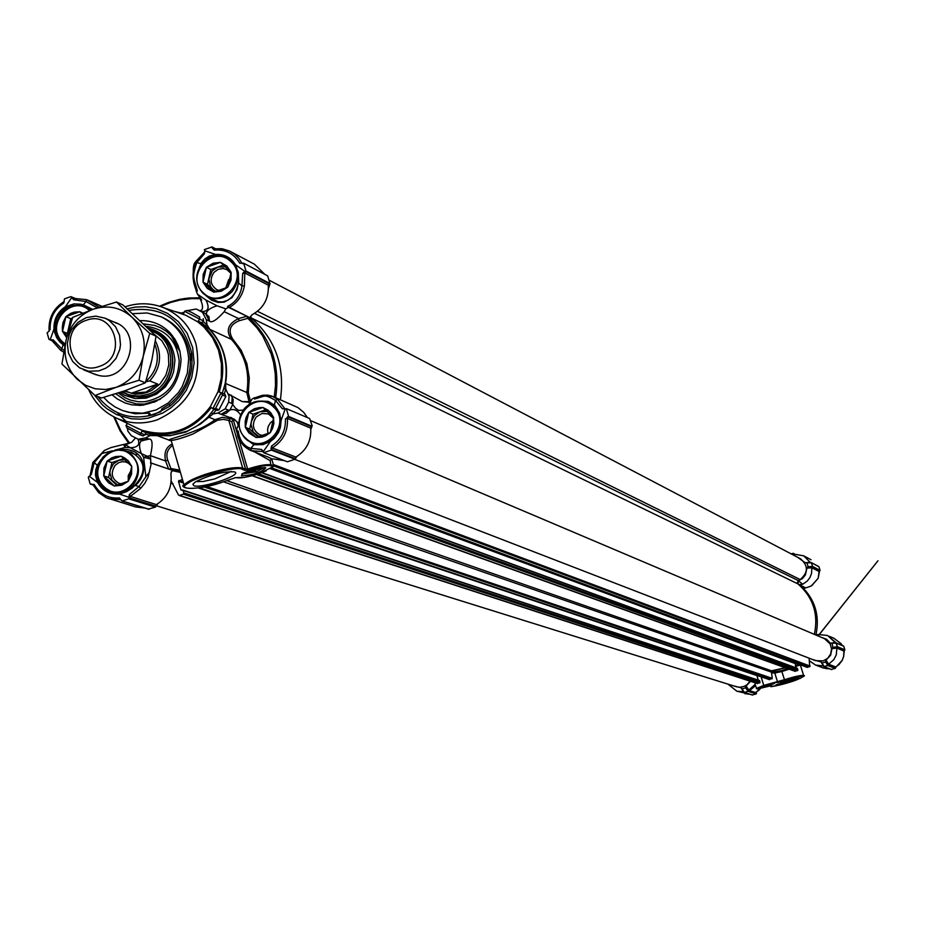 <?xml version="1.0" encoding="UTF-8"?>
<svg xmlns="http://www.w3.org/2000/svg" width="942" height="942" viewBox="0 0 942 942"><rect width="100%" height="100%" fill="white"/><g stroke="black" fill="none" stroke-linecap="round" stroke-linejoin="round"><path stroke-width="1.41" d="M793.823 678.169L780.329 682.302M798.863 677.498L798.946 677.534C793.423 680.96 785.746 683.421 775.902 684.916L798.863 677.498M760.63 687.966L774.277 683.598L760.63 687.966M761.583 687.13L773.017 683.621M771.086 686.082L771.357 686.282C766.717 687.731 783.626 684.881 796.402 679.947C803.514 676.721 805.94 675.308 803.679 675.72L803.455 675.449C800.794 675.167 794.447 676.591 784.392 679.724L763.762 685.399L777.597 682.114M815.525 634.873L818.421 634.519L817.609 635.756M771.215 685.682L757.498 688.979L763.986 685.741M771.227 685.741L770.403 685.953L771.686 686.282L770.638 685.941M755.354 682.891L755.131 684.634L756.791 688.755M777.539 681.937L774.783 673.024L771.557 672.835M761.112 676.827L763.762 685.399L756.32 688.508M799.64 664.546L800.217 665.04L795.637 666.43M789.149 669.161L781.86 671.528L784.639 680.277C800.241 675.744 805.492 675.084 800.394 678.287C788.171 683.08 778.61 685.752 771.686 686.282M774.783 673.024L781.86 671.528L781.483 670.598L787.724 668.643M771.522 671.681L775.348 671.799L774.748 672.847M750.527 681.325L746.076 686.023L748.772 690.039L755.248 684.363M749.856 690.38L749.514 691.24L748.384 690.898L748.76 690.039L749.856 690.38L755.472 685.729M754.931 686.059L754.719 684.445M795.378 665.582L798.922 664.287M769.131 679.418L772.252 678.334L771.463 672.129L772.263 671.093L785.275 667.76L769.214 671.34M748.384 690.898L745.77 686.93L746.076 686.023M797.403 557.146L805.222 562.739L810.167 562.315L803.726 555.851L794.365 554.19L794.165 555.45M807.023 563.128L808.154 566.754L812.546 566.413L811.415 562.798L805.222 562.739M808.154 566.754L807.459 567.355L812.345 566.966L811.863 567.767L806.905 568.132L807.459 567.355M806.905 568.132L805.434 574.903L802.49 578.518L798.439 580.778L798.051 583.993C813.217 597.452 818.645 614.255 814.347 634.378C818.657 614.184 813.182 597.346 797.921 583.887L251.373 318.019L250.442 316.783M821.33 637.334L826.511 639.194L830.349 643.186L835.248 642.597L827.594 635.497L818.421 634.519M832.092 643.598L832.963 647.707L837.367 647.225L836.425 643.127L830.349 643.186M832.963 647.707L837.379 647.295L844.633 650.274L837.367 647.225L836.096 642.88L831.774 643.351M831.974 648.626L830.62 655.208L826.052 660.106L828.595 664.192L833.752 659.753L836.272 654.89L836.908 648.108L831.974 648.626L832.54 647.849M825.734 661.025L825.639 661.932L822.013 663.109L824.238 666.689L828.124 665.099L835.495 667.949L828.206 665.052L825.734 661.025L826.052 660.106M822.013 663.109L821.353 662.261M823.567 666.112L821.306 662.179M820.647 661.861L812.463 659.471M745.77 686.93L745.652 687.778L742.049 688.943L741.389 688.084M727.978 684.139L736.832 691.181L743.344 691.734L741.33 687.99M740.706 687.695L733.265 685.788M749.561 690.686L755.625 692.57L760.17 688.755M798.781 664.228L796.308 663.38M823.485 665.994L815.572 665.064L823.249 667.96L829.407 668.773L825.922 668.608M815.572 665.064L809.437 660.837M756.143 692.323L756.261 693.901L752.328 694.925M741.731 688.885L744.227 692.5L748.03 691.346L745.876 687.295M816.008 634.837L816.125 633.825M801.383 586.289C814.842 599.3 819.764 615.126 816.149 633.754C819.752 615.102 814.83 599.289 801.371 586.277L805.551 587.855L803.573 588.385L805.551 587.855M818.103 578.364L811.321 585.889L807.812 587.278L805.598 587.867L798.051 583.993M798.439 580.778L802.761 584.228L798.922 584.617M802.761 584.228L807.412 580.92L809.967 577.47L811.533 573.466L811.863 567.767M793.046 554.862L793.188 553.307L794.777 554.143M791.174 553.884L793.188 553.307M823.449 668.031L822.496 667.701M828.206 665.052L828.583 664.192L835.684 666.96L839.004 664.581L842.266 660.271L843.655 656.444L843.926 651.04L836.908 648.096L837.379 647.295M833.223 647.248L837.603 646.765L844.868 649.827L843.749 646.224L836.425 643.127L827.594 635.497M818.174 578.2L819.104 571.523L811.863 567.755M812.345 566.966L819.446 570.934L820.07 570.346L812.546 566.413L807.883 567.214M806.741 562.892L811.239 562.586L818.516 566.542M820.07 570.346L818.963 566.766M793.364 555.038L793.553 553.684L794.483 554.167M794.353 554.19L793.553 553.684M831.268 669.397L835.26 668.408L827.888 665.558L825.639 661.932M811.321 585.889L812.051 585.429M819.599 570.746L818.162 578.258M833.906 638.264L841.065 643.645L842.242 645.447M844.279 650.392L843.643 656.433L842.254 660.271L835.33 667.807M835.695 666.96L835.389 667.595M819.446 570.934L819.116 571.535M246.404 471.718L248.111 472.719L249.5 471.707L249.171 470.553M246.957 471.389L245.568 472.766L247.993 473.096L260.557 468.186L258.791 467.962M253.021 469.34L253.445 470.788L249.5 471.707M253.445 470.788L255.211 471.059L256.13 469.87L255.765 468.61M258.709 467.974L256.13 469.87M258.862 468.515L260.157 468.61L259.639 467.962M247.251 471.271L247.44 471.895M248.111 472.719L247.64 471.118M255.211 471.059L254.587 468.904M216.001 410.017L213.057 413.915L200.422 424.03L185.81 432.06L169.795 435.746L150.108 435.569L150.025 433.779L159.422 435.487L171.597 435.298L187.458 431.047L196.654 426.196L203.401 421.204L208.029 416.87L213.999 409.205M117.279 412.596L126.193 421.451M133.823 426.549L142.148 430.294C169.266 437.983 191.968 430.164 210.266 406.826L218.038 391.66L221.311 377.824L221.452 363.706L218.473 350.071L212.527 337.625L203.955 327.039L197.726 321.823L185.915 315.323L180.581 313.498M122.401 410.5L134.812 413.738L149.425 413.149L148.412 415.987L160.835 411.701L161.824 408.875L169.536 404.059C185.185 391.236 192.003 374.763 189.978 354.628C187.034 337.366 178.014 325.014 162.919 317.595L161.153 316.795C177.956 325.249 187.14 339.285 188.706 358.902L187.352 373.173L182.195 386.632L178.321 392.708L168.347 402.94L156.113 409.958L142.619 413.197L128.96 412.396L122.401 410.5L114.995 406.932L108.33 402.093L103.667 397.383M97.933 396.617C112.804 414.986 131.727 420.886 154.712 414.327L169.595 406.367C186.481 392.531 193.828 374.751 191.65 353.038C183.16 319.703 162.295 305.479 129.054 310.389M211.361 412.678L213.057 413.915L217.943 413.043L225.197 408.84L228.647 402.128L229.083 396.205L225.75 389.176L223.725 388.575L225.209 383.347C228.482 362.376 223.242 344.395 209.501 329.406L201.682 322.753L198.632 321.34L197.726 321.823L199.622 319.091L184.538 311.26L187.117 310.483L191.438 312.297L199.739 317.03L199.622 319.091M234.876 419.649L222.512 417.282L215 419.685L208.029 416.87M141.912 440.562C139.004 442.269 138.804 446.602 141.288 453.561L147.258 456.269L150.426 455.681C153.016 444.212 152.533 438.678 148.989 439.09L142.313 440.656M127.523 428.386L127.841 431.106L131.279 435.651L138.203 439.243L145.68 437.9L150.108 435.569L145.468 434.144L145.504 432.39L150.025 433.779M172.209 443.941C166.016 447.05 163.802 452.725 165.58 460.956L167.711 460.073L170.855 468.527L169.16 469.187L150.861 462.946L150.426 455.681L165.58 460.956L168.606 469.022M145.504 432.39L142.324 431.236L142.148 430.294L141.041 433.426L139.51 434.627L126.923 427.974L126.016 425.478L127.441 423.429M149.425 413.149L151.097 415.175M240.575 414.798C237.396 410.217 233.84 408.628 229.919 410.029L232.733 404.53L231.767 403.4L232.203 397.5L230.967 395.004L233.227 399.702L232.733 404.53L235.547 408.263L238.75 410.441L243.201 410.053M184.043 487.026L184.067 485.059C186.469 482.045 193.298 478.56 204.567 474.615C222.712 468.822 235.418 466.631 242.683 468.044L228.835 420.438L223.419 419.378L217.59 420.214L192.827 434.062C182.23 438.112 175.012 440.208 171.173 440.361L171.456 441.362M233.71 419.626L231.72 421.592L245.544 469.081L242.683 468.044L242.047 469.281L244.955 470.341L245.544 469.081L247.534 468.739L247.981 469.74C258.92 466.266 266.586 464.936 270.966 465.76L273.215 466.608L258.897 473.708C247.628 477.264 239.904 478.56 235.735 477.57L223.172 481.857M809.096 658.175L809.743 666.689L273.71 465.925L271.626 458.73L270.13 460.603L254.941 452.066M201.247 311.425C208.347 311.849 209.913 308.058 205.945 300.051L197.549 294.245L196.007 290.525L197.373 290.89C193.463 276.206 191.732 278.549 196.76 262.618L196.148 261.087L204.873 251.938M201.682 322.753L203.119 321.622L206.957 324.637L206.286 319.632L209.442 321.116L205.662 313.816L208.959 316.689L209.442 321.116C211.797 323.188 216.719 320.045 224.231 311.684L225.715 308.823L228.588 307.386L246.898 316.288L247.852 318.337L239.127 320.763C230.036 324.495 227.834 330.489 232.497 338.743L241.14 350.188L246.851 363.53L249.277 378.036L248.299 392.849L250.584 401.633M90.185 475.698L91.35 474.273L94.224 462.616L92.858 462.463L104.48 450.394L111.026 447.556L123.473 444.483M285.108 409.04L277.643 399.408L271.849 396.087L267.705 395.157L262.371 395.346L256.589 397.206L254.552 399.055C265.785 395.899 264.184 393.886 275.476 400.397L282.329 408.722L285.52 408.899M273.204 396.617L297.99 407.603L303.783 412.431L307.457 417.612M64.009 350.294L61.819 348.881L63.338 344.113L57.274 336.989L55.025 329.052C54.742 319.809 58.416 312.626 66.046 307.516L70.167 305.597L83.096 305.502L91.857 309.718M199.351 267.552L201.564 262.7L204.767 259.003L209.23 256.118L215.494 254.434L204.732 250.772L204.39 253.763L196.76 262.618L201.541 263.831L210.655 256.13L215.659 254.988L227.093 257.213L235.264 265.067L236.454 267.398L238.408 274.982L238.397 282.824C236.948 290.984 233.345 296.836 227.587 300.368L222.653 301.887L217.896 301.77L213.127 300.204L208.182 296.871M264.278 401.422L270.024 402.517L274.275 405.343L277.572 409.582L280.516 417.765L280.104 427.421L276.406 435.334L270.118 441.292L265.42 443.6L253.798 444.718L263.053 444.648L270.118 441.292M241.882 473.979L256.495 471.777L264.466 467.456M265.456 467.644L258.744 467.974L250.513 470.105L242.424 473.602L241.493 475.804C253.374 475.051 261.464 472.389 265.774 467.809L265.774 467.809M234.534 471.848C223.219 471.341 210.207 474.674 195.477 481.845L192.875 484.247L193.84 485.731C200.858 488.78 241.058 475.58 235.147 472.166L234.534 471.848M125.345 450.971L131.444 452.195C145.798 460.885 146.881 471.966 134.694 485.448L123.602 492.183L119.41 493.137L110.815 492.395L107.6 491.076L102.054 486.884L97.685 479.831L96.508 473.92L98.156 465.984L97.297 465.289L95.754 469.846L95.495 475.168L97.12 481.527L97.556 482.457L98.674 482.08M195.96 481.586L203.248 481.503L214.847 478.889L231.084 471.471M126.016 425.478L141.041 433.426M183.419 314.392L184.526 311.284M212.833 408.698L221.123 392.732L222.442 395.039L215.577 408.416L213.257 408.91L210.266 406.826M218.038 391.66L221.017 392.696M145.468 434.144L143.149 435.946L139.51 434.627L143.149 435.946M127.076 423.959L126.817 423.123M181.5 312.968L183.619 312.52L183.219 313.509M199.739 317.03L191.438 312.297M239.127 320.763L238.561 318.584C228.035 323.671 225.621 330.583 231.308 339.308L209.83 329.382L206.957 324.637L205.415 325.697M209.501 329.406L209.83 329.382C223.607 344.407 228.859 362.435 225.585 383.465L225.75 389.176L224.231 394.027M203.119 321.622L203.578 320.963L199.61 319.114M213.74 409.052L217.096 410.453L219.015 409.805L225.856 396.452L225.02 394.357L221.24 392.779M217.943 413.043L221.076 414.292L228.329 410.111L229.919 410.029L226.021 413.408L221.076 414.292L234.075 419.049L237.231 422.275L238.255 425.548M235.735 477.57L223.077 481.892C181.406 494.762 180.629 484.341 184.067 485.059L171.173 440.361L170.396 439.89L171.244 440.597C159.233 439.973 195.512 435.345 215 419.685L215.306 421.345M206.286 319.632L202.495 312.308L197.267 309.541L196.16 309.035L187.47 310.613M203.213 318.655L203.578 320.963M250.501 401.669L242.188 401.598L227.858 393.709M225.209 383.347L246.839 392.496L249.147 402.258M172.621 445.389C167.37 449.24 165.733 454.138 167.711 460.073M140.911 440.173L148.989 439.09L145.68 437.9M126.228 444.118L124.756 444.365M128.018 443.812L125.486 444.73L130.279 447.721C137.673 447.568 140.252 444.706 138.003 439.16M197.549 294.245L201.694 300.015M246.898 316.288L238.561 318.584L224.231 311.684M225.715 308.823L217.025 305.785C209.889 308.022 206.345 310.801 206.392 314.086L201.199 311.402M248.77 404.66L252.067 399.008L254.976 397.548L254.552 399.055M238.927 424.088L236.748 428.881L237.196 432.213L238.173 430.989L237.678 432.272C238.561 440.467 242.765 446.484 250.289 450.3L251.326 450.653L250.831 448.38C243.79 446.237 239.574 440.444 238.173 430.989M114.865 450.158L125.086 447.474L125.486 444.73L124.403 444.294L131.633 442.351L135.471 437.971M111.026 447.556L123.579 444.459L125.086 447.474L130.279 447.721L141.288 453.561L143.608 457.294L145.892 476.758L139.098 486.531L140.594 488.451L130.267 496.434L156.407 504.606C167.452 497.553 172.28 487.438 170.926 474.262L171.256 471.895L172.621 470.717L180.417 472.389M55.025 329.052L53.977 329.041L54.33 331.608L56.72 337.778L60.017 342.17L64.81 346.079M92.716 309.412L83.379 304.855L86.052 301.534L97.297 307.834M205.78 295.541L211.55 300.18L218.026 302.441L224.267 302.135L231.968 297.672L237.007 289.7L238.691 281.929L238.244 272.156L235.264 265.067M251.373 318.019C275.441 339.238 285.108 366.473 280.386 399.714C285.096 366.579 275.488 339.391 251.561 318.16L250.466 316.583L252.138 314.746C263.583 308.258 268.976 298.402 268.305 285.19L244.802 272.956L242.671 273.463L241.929 285.897C240.528 295.447 235.724 302.3 227.505 306.468L228.588 307.386M251.608 318.561L227.505 306.468M247.381 316.594L249.889 318.549L247.852 318.337L256.86 327.757L262.594 335.752L271.084 353.674L273.521 362.423L275.276 373.844L275.511 385.466L274.24 397.077M280.798 420.485L279.621 413.22L274.852 405.449L268.411 401.422L261.629 401.092M244.896 438.183L253.798 444.718L250.831 448.38L261.511 449.452L263.701 452.713L287.428 461.792L294.976 459.213L271.39 450.088L263.701 452.713M267.846 456.964L271.543 458.719M273.686 465.795L271.39 464.936C266.916 464.053 258.991 465.419 247.628 469.045L244.955 470.341L247.981 469.74M179.769 470.164L170.855 468.527L172.245 470.011L169.16 469.187M173.717 470.776L150.861 462.946M150.296 458.931L147.258 456.269L143.608 457.294L150.296 458.931M156.396 504.606L155.842 506.172L129.631 498.012L128.901 497.258L129.395 494.479L139.098 486.531L135.259 485.507C150.461 473.061 145.186 445.943 119.21 449.793M101.159 459.508L97.297 465.289L94.224 462.616L101.936 453.479L112.451 450.782M90.22 474.968L92.858 462.463L90.291 475.604L89.231 476.252L97.556 482.457C102.407 490.888 109.613 494.727 119.187 493.997L128.901 497.258M104.138 450.665L92.94 462.428M268.47 288.405L270.095 283.53M63.679 352.178L60.571 350.212L51.363 339.921L53.141 339.838L61.819 348.881L60.606 350.236L63.679 352.178M89.596 300.887L86.452 299.662L73.37 298.331L86.44 299.662L99.31 307.163M86.452 299.662L86.052 301.534L73.641 299.756L71.733 297.578L65.41 306.703L74.029 303.889L80.847 304.219L83.379 304.855L83.096 305.502M64.974 345.278L63.338 344.113M204.39 253.763L204.343 252.315L195.865 261.558C192.25 264.443 192.415 274.122 196.383 290.631C192.18 281.105 192.003 271.449 195.877 261.652M238.397 282.824L241.929 285.897L244.39 285.944C242.33 296.035 237.184 303.23 228.941 307.539M200.964 264.985L201.541 263.831M268.305 285.19L269.259 283.801L268.458 287.44M242.671 273.463L244.626 271.449L245.709 271.52L244.802 272.956L244.39 285.944M277.643 399.408L275.476 400.397L274.275 405.343M254.222 444.447L247.004 440.055M263.371 451.618L251.326 450.653M272.839 458.86L284.413 460.638M150.555 462.84L151.061 464.335L148.118 476.982L144.809 483.317L140.594 488.451M145.892 476.758L149.578 471.871M104.48 450.394L101.936 453.479M119.41 493.137L119.187 493.997L120.435 493.785L126.581 491.642L132.375 487.98L134.694 485.448M157.385 504.029L155.418 507.114L148.436 509.045M144.774 508.032L135.707 506.949L106.281 497.741L98.616 492.572L93.046 484.883L98.545 492.501L106.258 497.729L109.178 498.824L120.658 499.696L119.446 497.965L121.93 501.003L148.754 509.257M243.672 263.207L245.956 270.978L269.907 283.483L267.658 275.853L243.672 263.207L239.739 263.207L241.882 263.124L238.679 258.19L234.523 254.105L229.53 251.019L221.323 248.676L213.952 248.853L222.606 248.865L229.542 251.031L254.411 264.196L264.843 274.369M311.896 426.255L288.629 416.482L286.321 408.616L309.624 418.531L312.191 425.843L310.813 428.987M310.73 428.151C311.461 440.762 306.503 450.406 295.882 457.07L295.305 458.66L271.626 449.487L271.013 448.816L271.543 446.002C281.246 439.655 285.862 430.647 285.414 418.966L288.323 416.941L311.696 426.738L310.73 428.127L287.416 418.389L285.414 418.966M51.928 340.474L50.491 339.897L51.386 339.932M73.382 298.331L73.641 299.756M72.875 298.237L72.204 297.448L74.018 298.249M273.71 465.925L273.215 466.608M263.254 451.406L261.511 449.452M129.631 498.012L130.267 496.434L129.395 494.479M155.771 506.29L129.113 497.988L128.677 498.824L121.93 501.003M93.128 485.059L90.149 483.835L88.289 477.264L89.231 476.252M52.116 340.827L48.972 339.308L47.124 332.82L49.219 331.007M50.091 329.735C49.702 318.266 54.247 309.388 63.726 303.088L64.503 298.85L70.803 296.636L74.712 298.178M204.732 250.772L204.402 249.606L212.009 246.934L215.294 248.664M311.696 426.738L310.801 428.857M296.447 456.752L295.305 458.66M157.279 504.1L155.842 506.172M50.491 339.897L53.141 339.838M50.444 339.473L49.749 339.709L52.01 340.627M74.265 298.225L71.733 297.578M50.267 339.532L53.977 329.041C53.682 319.444 57.497 312.002 65.41 306.703L66.046 307.516M215.659 254.988L215.494 254.434C224.161 253.951 230.849 257.39 235.524 264.737L244.814 271.378L245.956 270.978M286.321 408.616L285.179 409.005L281.128 420.391L280.41 427.48L278.502 432.508L274.346 438.289L270.224 441.645L263.348 451.548M91.35 474.273L90.291 475.604M90.562 484.259L94.212 484.494C99.899 494.267 108.306 498.765 119.446 497.965M92.987 484.789L91.551 484.035M94.212 484.494L90.938 484.247M49.125 331.113L49.078 330.477C48.572 318.043 53.459 308.493 63.762 301.781M63.726 303.088L63.891 301.711M212.009 246.934L212.374 248.193L214.293 248.794M239.739 263.207C233.957 253.539 225.468 249.171 214.281 250.125L212.374 248.193M213.94 248.853L214.281 250.125M285.179 409.005L282.329 408.722M288.629 416.482L287.392 416.906M271.39 450.088L271.013 448.816M271.543 446.002L272.273 447.909L295.87 457.082M170.455 439.914L171.197 440.444M763.15 686.459L771.333 683.951M767.177 685.069L768.26 684.752M273.31 420.438L270.46 422.746L268.317 426.279L267.575 429.517L267.975 433.591M262.794 435.545L259.968 434.863C252.703 430.423 251.467 424.442 256.236 416.941L261.947 413.456L268.458 413.938L273.521 418.425L273.875 423.453L272.591 428.363L270.283 432.637L265.479 435.863L261.735 437.147L256.094 437.5L248.935 432.967L245.344 427.35L245.179 421.533L246.074 417.577L248.759 412.372L254.458 408.722L259.25 407.615L262.936 407.497L267.905 410.088L270.743 412.761L273.698 417.636L270.472 431.836M244.579 408.333C251.443 401.339 259.297 399.432 268.164 402.623L274.004 406.438C282.341 416.058 282.624 426.196 274.864 436.853C268.223 443.647 260.557 445.625 251.879 442.787L245.415 438.701C237.125 429.081 236.842 418.954 244.579 408.333M273.38 406.85C292.938 423.853 263.819 456.682 245.662 438.124C226.186 421.133 255.164 388.375 273.38 406.85M259.074 436.652L253.174 431.919L251.019 424.548L251.361 421.604L254.505 415.481L260.122 411.713L253.068 414.139L248.759 412.372M273.121 417.082L263.513 408.039M262.17 407.756L249.524 412.113M248.582 413.173L245.532 426.549M245.921 427.903L255.517 436.947M256.86 437.229L269.518 432.896M265.573 409.841L260.122 411.713L267.351 411.43M253.068 414.139L249.665 429.069L245.344 427.35M249.665 429.069L258.014 436.935M156.737 401.162L155.995 401.268M147.929 328.052C164.132 332.173 173.128 342.912 174.929 360.256L173.622 371.701L171.668 377.165L165.392 386.868L156.56 394.109L146.092 398.148L135.059 398.572L124.603 395.334L119.94 392.425M140.205 320.645C152.098 320.362 162.142 324.543 170.361 333.162L175.236 339.721L177.991 345.278L179.898 351.225L181.052 359.55C179.451 386.173 165.933 401.457 140.488 405.413L131.633 404.801L125.239 403.035L117.385 399.031L112.18 394.886M190.814 353.827L191.462 360.091M132.681 313.674L147.223 312.98L161.153 316.795M154.782 402.069L153.31 402.269M269.388 280.316L800.288 558.665C808.436 565.565 808.389 572.536 800.158 579.554L798.251 580.566L797.273 582.945L797.921 583.887M310.672 420.662L824.438 638.652L830.126 643.822L831.539 648.838L830.679 653.995L827.712 658.293L823.202 660.907L815.525 660.66L295.093 459.484M809.743 666.689L806.964 667.148M795.06 662.838L796.084 667.854M261.782 472.672L797.297 668.302L797.591 670.61L794.836 671.081M204.084 487.073L199.539 487.909M182.407 479.313L178.474 481.338L180.946 489.911L182.842 490.064L183.937 492.925L183.313 494.15L179.592 495.421L178.497 494.962L171.209 481.115M756.873 675.402L758.286 680.136M183.148 490.287L759.476 680.524L759.782 682.832L757.038 683.339M750.056 681.172L747.112 684.669L744.168 686.412L739.729 687.283L736.373 686.753L156.396 505.748M86.358 317.584L95.813 316.112L105.033 318.172L109.036 320.374L115.583 326.792L119.563 335.246L120.494 344.725L119.764 349.494L116.031 358.384L109.661 365.555L105.716 368.216L98.898 370.877L88.595 371.254L79.517 367.792L72.687 361.493L68.448 353.05L67.318 343.477L69.437 333.963L71.651 329.582L78.033 322.27L86.358 317.584M99.346 366.403C128.477 357.465 114.559 309.164 86.158 320.374C57.168 329.311 70.897 377.495 99.346 366.403M123.861 391.107L135.248 394.086L141.182 393.874L147.011 392.473L151.744 390.388L159.987 383.983L165.886 375.21L168.795 365.037L168.418 354.557L166.981 349.564L161.847 340.745L154.158 334.245M150.614 330.689L152.451 331.431C178.98 341.557 175.86 386.09 148 394.274L140.311 395.923L134.094 395.828L128.041 394.51L122.001 391.742M124.945 390.742L131.327 393.214L146.034 392.084L157.691 384.089L149.778 380.898L146.516 381.64M131.327 393.214L157.691 384.089M95.012 395.522L101.548 397.983L124.603 390.859L145.362 382.793L151.862 359.95L156.054 336.153L122.919 304.914L116.478 302.017L131.927 317.16C120.682 307.316 107.824 304.655 93.34 309.188C79.175 314.722 70.085 325.072 66.07 340.215C63.067 355.558 66.788 368.593 77.232 379.285L85.592 385.302L95.248 388.787L105.551 389.517L115.807 387.433L95.012 395.522L61.937 364.036L66.07 340.215L72.664 317.395L93.34 309.188L116.478 302.017M113.723 321.964C144.444 330.842 129.325 383.359 98.333 375.363L92.481 373.338M115.807 387.433C130.055 381.922 139.192 371.548 143.219 356.323C146.222 340.886 142.454 327.84 131.927 317.16L149.754 333.386L143.219 356.323L139.016 380.25L115.807 387.433M145.362 382.793L139.016 380.25M156.054 336.153L149.754 333.386M131.232 470.188L128.23 475.628L128.3 481.244L121.765 485.201L114.323 486.025L108.671 482.846L105.539 479.148L103.761 475.922L103.926 468.139L107.176 461.027L111.898 457.824L115.595 456.552L121.153 456.222L124.403 457.8L128.206 460.732L131.739 466.325L131.562 474.109L128.312 481.232M121.506 483.917L119.399 483.482C111.686 479.278 110.249 473.249 115.089 465.395L118.692 462.663L122.107 461.698L125.604 461.921L129.007 463.464M103.09 456.988L108.495 452.549L116.631 449.899L124.992 450.853L132.092 455.174C140.276 464.771 140.523 474.85 132.846 485.424L126.075 490.582L118.009 492.595L111.486 491.736L103.808 487.191C95.672 477.606 95.425 467.538 103.09 456.988M131.444 455.598C150.685 472.566 121.871 505.136 104.032 486.637C84.898 469.681 113.558 437.182 131.444 455.598M117.832 485.048L111.98 480.302L109.884 472.955L110.226 470.034L113.346 463.959L118.892 460.214L111.933 462.604L107.176 461.027M131.162 465.784L121.718 456.764M120.399 456.481L107.918 460.768M106.988 461.827L103.938 475.121M104.326 476.464L113.746 485.483M115.065 485.778L127.57 481.492M128.501 480.432L131.55 467.126M123.779 458.542L118.892 460.214L125.145 459.755M111.933 462.604L108.53 477.453L103.761 475.922M108.53 477.453L116.761 485.33M230.307 278.196L228.635 279.762L225.739 288.064M219.274 290.548L216.848 289.7C210.36 285.108 209.407 279.315 213.999 272.332L218.167 269.33L223.124 268.541L226.94 269.636L230.955 273.345M202.283 263.336C209.713 255.859 218.038 254.152 227.246 258.226L231.473 261.228C239.727 270.695 240.01 280.74 232.297 291.361C225.067 298.661 216.931 300.451 207.876 296.73L203.083 293.433C194.864 283.954 194.594 273.922 202.283 263.336M230.849 261.617C250.242 278.314 221.323 311.084 203.319 292.832C184.02 276.147 212.798 243.46 230.849 261.617M215.977 291.478L212.762 289.324L210.443 286.356L208.853 278.891L212.268 270.86L217.849 267.069L210.843 269.53L206.416 267.281L212.998 263.265L220.487 262.347L226.904 266.08L231.155 272.297L231.002 280.068L227.752 287.204L221.158 291.219L213.669 292.126L207.252 288.382L203.013 282.164L203.178 274.405L206.416 267.281M230.578 271.767L221.052 262.877M219.721 262.606L207.169 267.022M206.239 268.081L203.201 281.364M203.59 282.694L213.104 291.596M214.423 291.867L226.998 287.463M227.929 286.403L230.978 273.098M223.56 265.067L217.849 267.069L225.585 266.904M210.843 269.53L207.452 284.366L203.013 282.164M207.452 284.366L215.259 291.655M65.104 344.654L62.549 342.605C54.471 333.174 54.247 323.188 61.854 312.673C68.672 305.691 76.432 303.807 85.145 307.021L90.244 310.295M65.233 344.018L62.761 342.028C44.086 325.708 71.451 293.445 89.466 310.577M68.742 329.841L69.072 326.062L71.51 320.822M66.682 337.648L62.49 331.407L62.29 327.675L62.926 322.729L65.893 316.63L70.591 313.415L74.253 312.132L79.776 311.755L82.731 313.168M81.789 313.545L80.329 312.285M79.022 312.014L66.635 316.359M65.716 317.419L62.678 330.618M63.055 331.949L67.188 335.599M72.416 318.113L70.768 318.69L65.893 316.63M70.768 318.69L67.377 333.433L62.49 331.407M777.433 682.597L784.639 680.277M775.348 671.799L781.483 670.598M756.497 693.453L748.278 690.886M756.261 693.901L748.03 691.346L745.652 687.778M742.049 688.943L744.439 692.5L752.705 695.043M744.875 693.642L750.056 694.301L736.832 691.181M821.659 663.015L823.861 666.583L827.888 665.558L825.863 661.449M794.589 554.155L793.258 553.46M823.885 666.606L831.68 669.562M844.409 650.251L843.914 651.028M819.834 570.805L812.322 566.872M185.915 315.323L163.472 307.634C150.873 302.794 138.062 302.523 125.074 306.821C138.109 302.512 150.92 302.782 163.472 307.634C179.686 314.557 190.531 326.721 196.007 344.113C202.612 379.614 189.683 404.86 157.208 419.849C143.655 424.324 130.455 423.912 117.585 418.613C104.538 412.832 94.965 403.306 88.866 390.047M127.264 308.788L135.636 307.045L145.351 306.739L156.184 308.587L167.511 313.356L178.285 321.575L187.105 333.233L192.639 347.492L194.134 362.847L191.721 377.565L186.28 390.306L178.98 400.421L170.902 407.874L162.848 413.008L148.377 418.154L140.417 419.143L131.48 418.801L116.796 414.657L106.976 408.793L102.372 404.836L94.353 394.933M200.823 298.696L191.52 298.626L179.934 300.051L170.843 302.394L160.399 306.515M168.783 302.358L184.349 298.532L200.246 297.79L188.812 298.002L179.734 299.332L168.618 302.406L159.492 306.221L168.606 302.429M183.678 313.662L174.482 311.413L183.678 313.662M230.354 418.283L228.835 420.438L231.72 421.592M233.263 419.708L247.534 468.739M270.966 465.76L270.13 460.603M142.324 431.236C169.748 439.031 192.721 431.142 211.267 407.556M219.227 392.072C227.646 363.117 220.781 339.544 198.632 321.34M222.277 393.214L223.725 388.575M170.549 440.668L155.406 434.968M141.041 433.402L145.198 434.91M215.577 408.416L219.015 409.805M225.856 396.452L222.442 395.039M248.299 392.849L246.839 392.496C250.054 371.819 244.885 354.098 231.308 339.308L232.497 338.743M205.662 313.816L202.495 312.308M228.647 402.128L231.767 403.4M225.197 408.84L228.329 410.111M114.606 417.235L120.988 430.977L129.69 443.235M113.77 416.8L120.117 430.894L128.854 443.494L120.129 430.906L113.794 416.823M217.025 305.785L205.945 300.051M249.889 318.549C271.673 339.815 280.269 366.191 275.641 397.677M242.047 469.281C239.186 465.489 194.629 477.052 188.023 483.328C174.305 490.817 203.107 489.546 223.077 481.892L223.16 481.868M180.122 471.389L172.245 470.011M157.773 503.782L155.807 506.537L157.809 503.758M312.014 426.279L310.836 429.281M296.73 456.576L295.07 459.26L296.777 456.552M245.709 271.52L269.259 283.801M235.524 477.653L244.732 477.382L258.897 473.708M155.383 507.126L128.677 498.824M122.307 501.003L149.13 509.257M71.557 296.965L74.383 298.214M242.4 263.654L241.882 263.124L242.683 263.548M269.907 283.483L268.47 288.134M288.323 416.941L287.416 418.389C288.158 431.259 283.106 441.103 272.273 447.909L271.626 449.487M296.53 456.705L294.976 459.213M91.621 484.365L92.41 484.365M213.328 248.712L212.715 247.97M149.896 329.983C184.785 337.318 177.908 396.111 141.971 397.288L131.315 396.347L121.648 391.86M143.737 405.131L141.606 404.883M167.382 332.102L172.457 335.658M173.128 341.934L179.863 351.072L170.361 333.162M146.175 326.332C165.733 329.041 176.743 340.592 179.192 360.998C177.932 384.077 166.31 397.677 144.326 401.775L138.25 401.751L130.373 400.079L124.862 397.642L118.315 392.955M159.857 399.443L144.409 404.118L136.578 403.941L126.31 401.021L115.748 393.78M143.667 323.93L154.618 325.39L160.776 327.816L166.393 331.325L171.314 335.811L180.028 351.778M800.158 579.554L257.472 311.319M798.251 580.566L254.587 313.368M810.12 666.088L273.298 464.465M807.588 667.383L271.767 467.868M794.918 662.885L271.402 468.115M794.683 663.345L270.448 468.716M797.521 668.537L261.617 472.743M797.956 669.927L258.591 473.814M797.591 670.61L256.483 474.497M795.448 671.305L252.48 475.651M772.263 671.093L226.739 480.644M771.463 672.129L223.419 481.774M772.252 678.334L206.675 486.519M771.875 678.923L204.355 487.014M769.732 679.618L200.587 488.262M183.172 481.963L178.886 480.526M756.885 675.579L198.515 488.062M183.478 483.022L178.474 481.338M181.947 490.24L180.946 489.911M759.711 680.76L183.231 490.476M760.135 682.149L183.937 492.925M759.782 682.832L183.313 494.15M757.639 683.527L179.592 495.421M173.093 483.87L170.973 483.164M155.383 340.91C162.389 355.228 160.517 368.546 149.778 380.898M151.968 359.479L150.131 366.933M145.739 381.663C157.031 371.089 160.069 358.655 154.853 344.372M800.3 664.793L803.632 675.567M771.38 685.623L756.579 688.755M818.151 635.991L877.968 560.761L818.068 635.956M760.253 688.743L759.593 689.556M759.429 689.744L755.719 692.558M744.062 692.394L741.66 688.814M821.612 662.956L824.038 666.712L831.445 669.55M831.715 643.351L836.261 642.903L843.549 646M806.658 562.88L811.086 562.551M803.726 555.851L811.062 559.748M744.227 692.5L752.493 695.055M818.139 578.317L811.839 585.583M805.787 587.82L807.153 587.455M818.786 566.566L811.239 562.586M829.596 636.403L834.117 638.358M88.878 390.047C94.942 403.258 104.515 412.784 117.585 418.613L138.898 429.022M189.978 354.628L191.65 353.038M169.536 404.059L169.595 406.367M217.096 410.453L213.339 408.946M225.02 394.357L221.123 392.732M138.203 439.243L142.725 440.797M198.974 296.141C203.413 305.29 203.684 310.153 199.81 310.742M201.718 311.649L197.267 309.541M250.16 402.364L242.188 401.598M238.385 425.325C240.069 424.277 237.549 421.627 230.837 417.377L230.837 417.377M101.901 306.327L89.678 300.922M237.62 431.883C236.477 437.724 240.705 443.859 250.289 450.3L250.289 450.3M255.011 398.019L264.101 395.134L273.05 396.558M268.081 457.058L250.325 450.311M60.606 350.236L51.869 340.345M258.956 473.685L266.221 470.859M49.09 330.489L49.09 330.489C48.501 318.043 53.4 308.47 63.785 301.746L64.244 301.664M274.04 405.107L268.164 402.623M257.296 444.871L251.879 442.787M154.406 332.291C184.573 343.595 174.765 395.781 142.101 396.7L128.583 394.757M160.47 399.055L140.488 405.413M807.235 667.372L271.555 468.009M797.297 668.302L261.97 472.601M795.095 671.305L252.138 475.745M769.402 679.618L199.998 488.262M759.476 680.524L182.842 490.064M757.309 683.527L179.027 495.421M105.033 318.172L117.526 323.612M83.661 369.876L96.343 374.857M136.566 454.845L124.992 450.853M116.514 493.302L111.486 491.736M231.779 260.593L227.246 258.226M218.391 301.852L207.876 296.73M91.551 309.824L85.145 307.021"/></g></svg>
